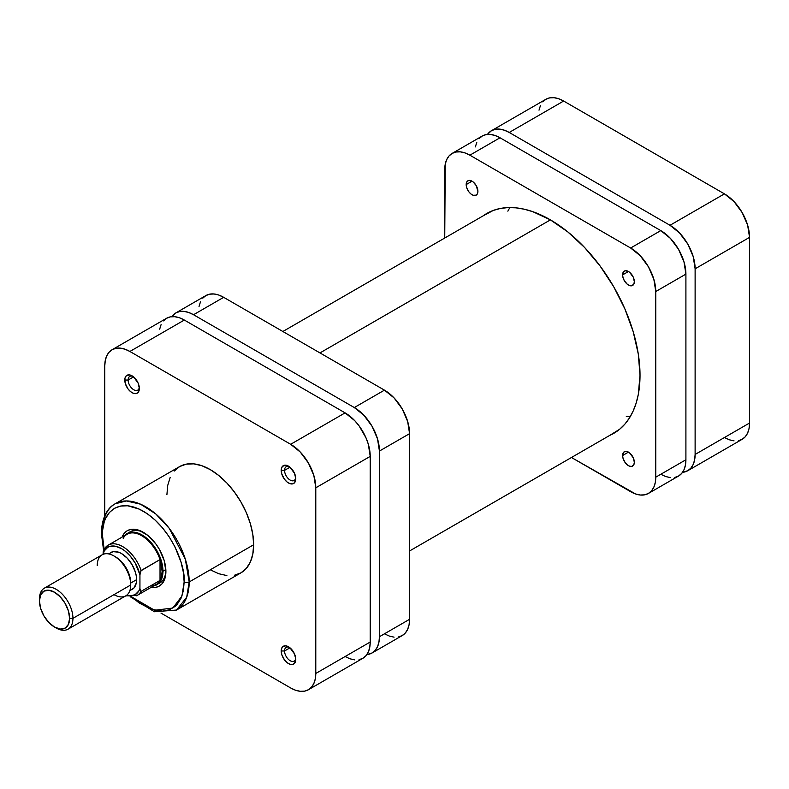 <?xml version="1.0" encoding="UTF-8"?>
<svg xmlns="http://www.w3.org/2000/svg" width="789" height="789" viewBox="0 0 789 789"><rect width="100%" height="100%" fill="white"/><g stroke="black" fill="none" stroke-linecap="round" stroke-linejoin="round"><path stroke-width="1.18" d="M724.43 437.53L729.332 439.798L734.046 440.873M738.386 440.696L742.193 439.286L745.319 436.702L747.637 433.023L749.067 428.407L749.55 423.022L749.55 237.371L747.637 225.171L742.193 212.616L734.046 201.619L724.43 193.867L563.652 101.041L558.75 98.763L554.036 97.698L549.696 97.866L545.889 99.276L542.763 101.87M540.445 105.548L539.015 110.164M491.458 130.708L545.889 99.276A35.525 20.514 -120 0 1 563.652 101.041L509.221 132.463L669.999 225.289L724.43 193.867L563.652 101.041L509.221 132.463A35.525 20.514 60 0 0 491.458 130.708A35.525 20.514 60 0 0 487.464 134.416L491.458 130.708L495.265 129.297L499.605 129.12L504.319 130.195L509.221 132.463L669.999 225.289L679.615 233.051L687.761 244.038L693.206 256.593L695.119 268.802L695.119 454.454L694.636 459.829L693.206 464.445L690.888 468.124L687.761 470.717L682.554 472.325A35.525 20.514 60 0 0 687.761 470.717L742.193 439.286A35.525 20.514 -120 0 0 749.55 423.022L749.55 237.371L695.119 268.802L695.119 454.454L749.55 423.022L695.119 454.454A35.525 20.514 60 0 1 687.761 470.717M695.119 268.802L749.55 237.371A35.525 20.514 -120 0 0 724.43 193.867L669.999 225.289A35.525 20.514 60 0 1 695.119 268.802M550.416 219.875L319.969 352.92L550.416 219.875M507.86 211.166L509.842 207.546M630.411 416.375L626.279 416.276M289.376 647.345A7.939 4.576 -120 0 0 284.553 650.974L281.2 650.974A10.306 5.947 60 0 1 288.488 646.773A10.306 5.947 60 0 1 295.776 659.387L294.544 654.002L289.908 647.749L285.697 645.796L282.432 647.01L281.338 649.416L281.752 654.515L284.444 659.841L287.068 662.612L289.908 664.249L292.532 664.516L294.544 663.352L295.776 659.387A10.306 5.947 60 0 1 288.488 663.598A10.306 5.947 60 0 1 281.2 650.974L284.553 650.974A7.939 4.576 60 0 1 286.2 647.345A7.939 4.576 60 0 1 289.376 647.345M289.376 466.723A7.939 4.576 -120 0 0 284.553 470.352L281.2 470.352A10.306 5.947 60 0 1 288.488 466.151A10.306 5.947 60 0 1 295.776 478.765L294.544 473.38L289.908 467.127L285.697 465.175L282.432 466.388L281.338 468.794L281.752 473.893L284.444 479.219L287.068 481.99L289.908 483.627L292.532 483.894L294.544 482.73L295.776 478.765A10.306 5.947 60 0 1 288.488 482.976A10.306 5.947 60 0 1 281.2 470.352L284.553 470.352A7.939 4.576 60 0 1 286.2 466.723A7.939 4.576 60 0 1 289.376 466.723M132.956 376.412A7.939 4.576 -120 0 0 128.134 380.042L124.78 380.042A10.306 5.947 60 0 1 132.069 375.84A10.306 5.947 60 0 1 139.347 388.454L138.124 383.069L133.489 376.817L129.278 374.864L126.003 376.077L124.918 378.483L125.333 383.582L128.015 388.908L130.639 391.679L133.489 393.317L136.112 393.583L138.124 392.419L139.347 388.454A10.306 5.947 60 0 1 132.069 392.666A10.306 5.947 60 0 1 124.78 380.042L128.134 380.042A7.939 4.576 60 0 1 129.771 376.412A7.939 4.576 60 0 1 132.956 376.412M144.14 532.792A29.607 17.092 -120 0 0 128.765 532.762M122.058 537.141A31.974 18.463 60 0 1 143.282 532.289A31.974 18.463 60 0 1 165.897 571.443L164.171 560.466L159.27 549.164L155.847 543.937L147.701 535.336L138.874 530.238L134.633 529.281L130.727 529.429L127.295 530.701L124.484 533.039L122.058 537.141M234.372 575.27L240.951 572.844A61.345 35.416 -120 0 0 253.654 544.755L189.173 581.986A61.345 35.416 60 0 1 176.47 610.065L186.697 597.253L189.173 581.986A3.55 2.051 180 0 1 184.153 581.986L181.934 596.04L172.821 608.053L154.585 610.262L131.655 596.908M104.109 549.203L102.422 534.804A3.55 2.051 180 0 1 101.377 533.344A3.55 2.051 180 0 1 102.422 531.894A61.345 35.416 60 0 1 115.125 503.816A61.345 35.416 60 0 1 162.396 520.247A61.345 35.416 60 0 1 189.173 581.986L253.654 544.755L252.815 534.508L250.35 523.689L246.346 512.712L240.951 502.011L234.372 491.981L226.877 483.026L218.74 475.481L210.278 469.633L201.816 465.707L193.68 463.853L186.174 464.159L179.606 466.595L174.211 471.063M133.578 376.895L128.134 380.042L133.578 376.895M290.007 467.206L284.553 470.352L290.007 467.206M290.007 647.828L284.553 650.974L290.007 647.828M130.155 531.786A29.607 17.092 60 0 1 144.14 532.802M112.127 349.714A35.525 20.514 60 0 1 129.889 351.47L184.32 320.048L345.099 412.874L290.668 444.296L129.889 351.47L184.32 320.048A35.525 20.514 -120 0 0 166.558 318.283L112.127 349.714A35.525 20.514 60 0 0 104.769 365.978L104.769 515.71L104.769 365.978L105.253 360.593L106.683 355.977L109 352.298L112.127 349.714L115.934 348.304L120.273 348.127L124.987 349.202L129.889 351.47L290.668 444.296L300.274 452.058L308.43 463.044L313.874 475.599L315.787 487.809L315.787 673.461L315.304 678.836L313.874 683.452L311.556 687.13L308.43 689.724L304.623 691.134L300.274 691.302L295.569 690.237L290.668 687.959L160.986 613.092L290.668 687.959A35.525 20.514 60 0 0 308.43 689.724A35.525 20.514 60 0 0 315.787 673.461L315.787 487.809L370.219 456.377L368.305 444.177L365.978 437.826L359.054 425.813L354.705 420.626L345.099 412.874L184.32 320.048L179.419 317.77L174.704 316.705L170.365 316.872L166.558 318.283L163.431 320.876M170.197 477.414L167.732 485.383L166.903 494.673M210.278 569.806L218.74 573.721L226.877 575.576M130.501 596.888L154.378 611.751L176.47 610.065L240.951 572.844L246.346 568.366L250.35 562.024L252.815 554.046L253.654 544.755A61.345 35.416 -120 0 0 226.877 483.026A61.345 35.416 -120 0 0 179.606 466.595L115.125 503.816L126.299 500.946L140.55 504.191L155.739 513.925L169.201 528.285L185.346 559.214L189.173 581.986A3.55 2.051 0 0 1 184.153 581.986L183.364 590.734L181.036 598.249L177.259 604.226L174.872 606.563L169.211 609.838L162.544 611.13L151.261 609.276L139.278 603.043L131.428 596.701M104.178 549.509L102.619 539.538L102.619 530.287L104.178 522.121L105.529 518.541L109.306 512.564L114.385 508.343L120.579 506.055L127.65 505.769L139.278 509.122L147.287 513.747L155.147 520.089L162.544 527.9L169.211 536.885L174.872 546.698L181.036 562.133L183.364 572.331L184.153 581.986C185.79 569.135 173.531 529.311 143.282 511.203C113.044 494.387 100.775 520.05 102.422 534.804A3.55 2.051 0 0 1 101.377 533.344L103.566 550.258M151.074 587.401L155.847 587.351L159.27 586.079L162.08 583.752L164.171 580.448L165.463 576.286L165.897 571.443A31.974 18.463 60 0 1 151.074 587.401M158.224 583.781A29.607 17.092 -120 0 0 165.877 570.447A29.607 17.092 60 0 1 159.763 583.061M345.099 656.537L349.991 658.805L354.705 659.88M359.054 659.703L362.861 658.292L365.978 655.708L368.305 652.03L369.735 647.414L370.219 642.029L370.219 456.377L370.219 642.029L315.787 673.461L370.219 642.029A35.525 20.514 -120 0 1 362.861 658.292L308.43 689.724M161.104 324.555L159.674 329.171M345.099 412.874L290.668 444.296A35.525 20.514 60 0 1 315.787 487.809L370.219 456.377A35.525 20.514 -120 0 0 345.099 412.874M295.717 658.322A7.939 4.576 60 0 1 294.129 661.083A7.939 4.576 60 0 1 288.015 658.963A7.939 4.576 60 0 1 284.553 650.974A7.939 4.576 -120 0 0 289.77 660.452A7.939 4.576 -120 0 0 295.717 658.322M295.717 477.7A7.939 4.576 60 0 1 294.129 480.462A7.939 4.576 60 0 1 288.015 478.341A7.939 4.576 60 0 1 284.553 470.352A7.939 4.576 -120 0 0 289.77 479.83A7.939 4.576 -120 0 0 295.717 477.7M139.298 387.389A7.939 4.576 60 0 1 137.71 390.151A7.939 4.576 60 0 1 131.595 388.03A7.939 4.576 60 0 1 128.134 380.042A7.939 4.576 -120 0 0 133.351 389.519A7.939 4.576 -120 0 0 139.298 387.389M129.889 590.271L132.167 589.422A21.313 12.308 -120 0 0 136.586 579.668L130.727 583.051L130.727 584.984A23.68 13.679 60 0 1 113.981 594.65M54.52 627.048L48.75 622.393L43.868 615.795L40.594 608.26L39.45 600.932L40.594 594.936L43.868 591.178L48.75 590.231L54.52 592.233L60.289 596.888L65.181 603.486L68.446 611.021L69.6 618.339L68.446 624.336L65.181 628.103L60.289 629.05L54.52 627.048L56.197 628.014A23.68 13.679 -120 0 0 72.943 618.339L69.6 618.339A21.313 12.308 60 0 1 54.52 627.048A21.313 12.308 60 0 1 39.45 600.932L39.45 598.999A23.68 13.679 60 0 1 44.352 588.16A23.68 13.679 60 0 1 62.607 594.502A23.68 13.679 60 0 1 72.943 618.339A23.68 13.679 60 0 1 68.041 629.188A23.68 13.679 60 0 1 55.338 627.492M68.041 629.188L125.816 595.823A23.68 13.679 -120 0 0 130.727 584.984L72.943 618.339L130.727 584.984A23.68 13.679 -120 0 0 120.382 561.147A23.68 13.679 -120 0 0 102.136 554.805L44.352 588.16M123.192 538.295A29.015 16.747 60 0 1 141.606 535.672A29.015 16.747 60 0 1 160.029 559.569A29.015 16.747 60 0 1 162.13 571.206L162.968 571.206A29.607 17.092 -120 0 0 148.066 539.459A29.607 17.092 -120 0 0 124.573 535.692A29.607 17.092 60 0 1 127.226 533.482A29.607 17.092 60 0 1 150.038 541.412A29.607 17.092 60 0 1 162.968 571.206L165.838 569.55L162.968 571.206A29.607 17.092 60 0 1 156.833 584.757A29.607 17.092 60 0 1 153.589 585.941A29.607 17.092 -120 0 0 162.968 571.206L162.13 571.206A29.015 16.747 60 0 1 160.029 580.418A29.015 16.747 60 0 1 150.64 585.842M156.114 584.481A29.015 16.747 -120 0 0 160.029 580.418L141.113 591.346A29.015 16.747 60 0 1 137.197 595.409L156.114 584.481M160.029 559.569A29.015 16.747 -120 0 0 127.108 534.232L108.182 545.16A29.015 16.747 60 0 1 141.113 570.496L160.029 559.569L160.029 580.418L161.597 576.246L162.13 571.206L160.029 559.569L160.029 580.418L141.113 591.346L140.412 591.139L139.939 588.407L139.939 574.786L140.698 570.93L160.029 559.569M103.576 550.229L104.266 549.223A29.015 16.747 60 0 1 108.182 545.16L103.763 549.815M114.839 556.501A21.313 12.308 60 0 1 130.727 583.051L136.586 579.668A21.313 12.308 -120 0 0 127.285 558.217A21.313 12.308 -120 0 0 110.855 552.497L108.981 554.056M108.843 544.814A29.015 16.747 -120 0 1 141.113 570.496L139.939 574.786A27.359 15.79 60 0 0 121.516 548.621A27.359 15.79 60 0 0 103.093 553.513L103.26 551.383L103.093 554.332L104.247 550.929L107.797 547.29L110.105 546.333L115.519 546.264L121.516 548.621L124.554 550.653L130.323 556.166L135.225 563.129L139.939 574.786L139.939 588.407L138.785 591L135.225 594.63L130.323 595.932L126.457 595.409A27.359 15.79 60 0 0 139.939 588.407L140.412 591.139L141.113 591.346A29.015 16.747 -120 0 1 136.527 595.764M129.8 590.793L134.041 587.864L136.3 582.893L136.3 576.098L135.442 572.341L132.167 564.806L127.285 558.208L121.516 553.562L118.577 552.192L113.143 551.659L108.478 553.868M72.943 618.339A23.68 13.679 -120 0 0 56.197 589.334A23.68 13.679 -120 0 0 39.45 598.999L39.45 600.932A21.313 12.308 60 0 1 54.52 592.233A21.313 12.308 60 0 1 69.6 618.339L72.943 618.339M97.225 565.644A23.68 13.679 60 0 1 113.981 555.979A23.68 13.679 60 0 1 130.727 584.984L130.727 583.051A21.313 12.308 -120 0 0 115.648 556.945L113.981 555.979M202.783 298.153L205.909 295.559L175.769 312.967A35.525 20.514 60 0 0 171.765 316.675L175.769 312.967L179.576 311.556L183.916 311.389L188.63 312.454L193.532 314.732L354.31 407.548L363.916 415.31L372.073 426.307L377.517 438.862L379.43 451.061L379.43 636.713L378.947 642.098L377.517 646.714L375.189 650.383L372.073 652.976L366.855 654.584A35.525 20.514 60 0 0 372.073 652.976A35.525 20.514 60 0 0 379.43 636.713L379.43 451.061L409.57 433.654L409.57 619.306L409.087 624.691L407.657 629.306L405.339 632.985L402.212 635.569L398.406 636.979M199.035 306.448L200.465 301.832M175.769 312.967A35.525 20.514 60 0 1 193.532 314.732L223.672 297.325L384.45 390.151L354.31 407.548L193.532 314.732L223.672 297.325A35.525 20.514 -120 0 0 205.909 295.559L209.716 294.159L214.056 293.981L218.77 295.047L223.672 297.325L384.45 390.151L394.066 397.903L402.212 408.899L407.657 421.454L409.57 433.654L409.57 619.306L379.43 636.713L409.57 619.306A35.525 20.514 -120 0 1 402.212 635.569L372.073 652.976M394.066 637.157L389.352 636.082L384.45 633.814M384.45 390.151L354.31 407.548A35.525 20.514 60 0 1 379.43 451.061L409.57 433.654A35.525 20.514 -120 0 0 384.45 390.151M622.6 274.888A8.294 4.783 60 0 1 624.316 271.1A8.294 4.783 60 0 1 630.707 273.319A8.294 4.783 60 0 1 634.326 281.663L633.883 283.991L631.723 285.786L629.612 285.579L627.324 284.257L624.316 280.667L623.054 277.738L622.6 274.888L623.586 271.702L625.204 270.765L628.468 271.505L622.6 274.888L628.468 271.505L629.612 272.294L633.34 277.333L634.326 281.663A8.294 4.783 60 0 1 632.61 285.45A8.294 4.783 60 0 1 626.219 283.231A8.294 4.783 60 0 1 622.6 274.888M466.181 184.577A8.294 4.783 60 0 1 467.897 180.789A8.294 4.783 60 0 1 474.288 183.009A8.294 4.783 60 0 1 477.907 191.352L477.453 193.68L476.191 195.149L473.183 195.268L470.895 193.946L468.784 191.717L466.624 187.427L466.289 183.324L467.167 181.391L468.784 180.454L472.039 181.194L466.181 184.577L472.039 181.194L473.183 181.983L476.191 185.573L477.907 191.352A8.294 4.783 60 0 1 476.191 195.149A8.294 4.783 60 0 1 469.8 192.92A8.294 4.783 60 0 1 466.181 184.577M622.6 455.509A8.294 4.783 60 0 1 624.316 451.722A8.294 4.783 60 0 1 630.707 453.941A8.294 4.783 60 0 1 634.326 462.285L633.883 464.613L631.723 466.407L629.612 466.2L627.324 464.879L625.204 462.65L623.054 458.36L622.6 455.509L623.586 452.324L625.204 451.387L628.468 452.127L622.6 455.509L628.468 452.127L629.612 452.916L633.34 457.955L634.326 462.285A8.294 4.783 60 0 1 632.61 466.072A8.294 4.783 60 0 1 626.219 463.853A8.294 4.783 60 0 1 622.6 455.509M483.026 215.93A126.95 73.298 60 0 1 486.774 213.494A126.95 73.298 60 0 1 584.61 247.499A126.95 73.298 60 0 1 640.017 375.258A126.95 73.298 60 0 1 613.724 433.378A126.95 73.298 60 0 1 609.729 435.41L619.641 429.255L624.888 424.107L629.425 418.002L633.182 410.98L636.151 403.12L638.291 394.48L640.017 375.258L638.291 354.044L633.182 331.646L624.888 308.933L613.724 286.782L600.123 266.041L584.61 247.499L567.764 231.877L550.249 219.776L532.743 211.659L524.192 209.193L515.898 207.832L507.938 207.586L500.384 208.454L493.303 210.426L483.016 215.93M660.788 474.268L665.689 476.546L670.403 477.611M674.743 477.444L678.55 476.033L681.676 473.439L683.994 469.761L685.424 465.145L685.907 459.77L685.907 274.118L683.994 261.909L678.55 249.354L670.403 238.367L660.788 230.605L500.009 137.779L495.107 135.511L490.393 134.436L486.054 134.613L482.247 136.024L479.12 138.617M476.803 142.286L475.373 146.902M648.41 493.441L678.55 476.033A35.525 20.514 -120 0 0 685.907 459.77L655.767 477.177L655.767 291.526L685.907 274.118L685.907 459.77L655.767 477.177A35.525 20.514 60 0 1 648.41 493.441A35.525 20.514 60 0 1 630.638 491.675L571.453 457.502L635.539 493.953L640.254 495.019L644.603 494.841L648.41 493.441L651.527 490.847L653.854 487.168L655.284 482.552L655.767 477.177L655.767 291.526L653.854 279.316L648.41 266.761L640.254 255.764L630.638 248.012L469.869 155.186L464.968 152.918L460.253 151.843L455.904 152.021L452.097 153.431L448.98 156.015L446.653 159.694L445.223 164.309L444.74 238.031L444.74 169.694A35.525 20.514 60 0 1 452.097 153.431A35.525 20.514 60 0 1 469.869 155.186L500.009 137.779L660.788 230.605L630.638 248.012L469.869 155.186L500.009 137.779A35.525 20.514 -120 0 0 482.247 136.024L452.097 153.431M655.767 291.526L685.907 274.118A35.525 20.514 -120 0 0 660.788 230.605L630.638 248.012A35.525 20.514 60 0 1 655.767 291.526M409.57 550.969L617.481 430.932M282.856 331.498L490.768 211.452M101.377 533.344C101.771 514.99 109.543 506.587 115.125 503.816M125.737 595.873L137.197 595.409"/></g></svg>
